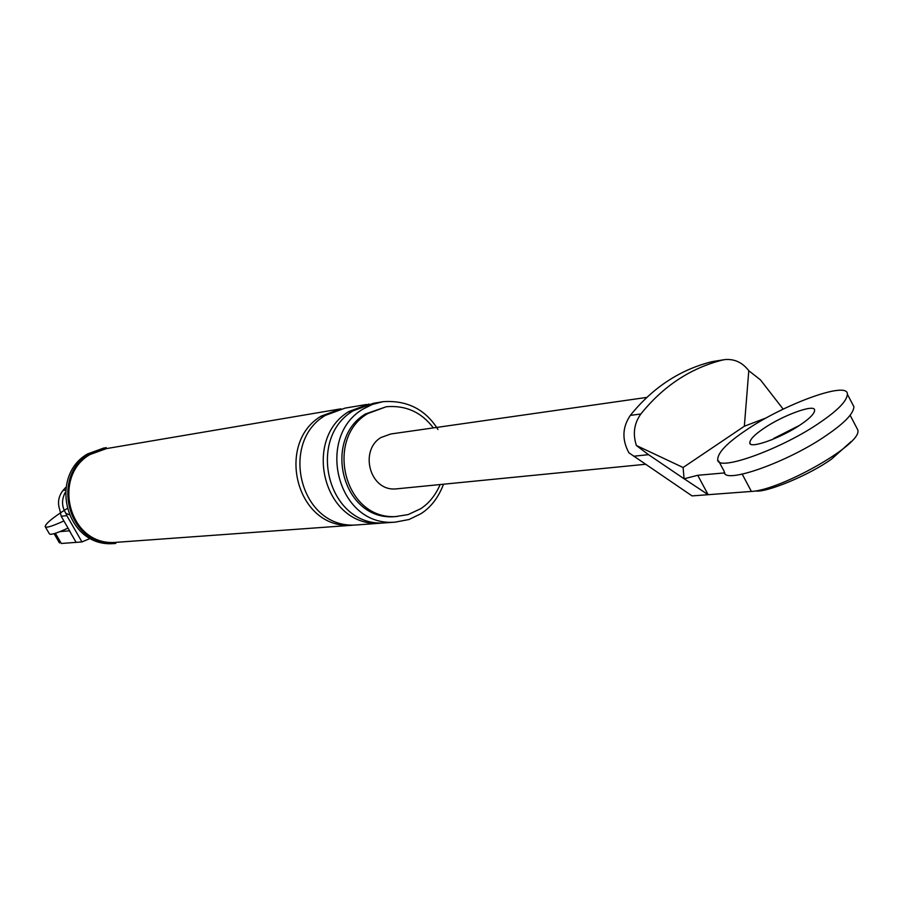 <?xml version="1.0" encoding="UTF-8"?>
<svg xmlns="http://www.w3.org/2000/svg" width="903" height="903" viewBox="0 0 903 903"><rect width="100%" height="100%" fill="white"/><g stroke="black" fill="none" stroke-linecap="round" stroke-linejoin="round"><path stroke-width="1.35" d="M857.85 430.325C861.88 444.592 780.282 490.261 751.398 491.435L692.059 495.905L628.906 452.798C621.828 439.716 622.302 427.243 630.328 415.391L640.848 413.992C663.265 386.123 690.479 368.142 722.49 360.049L725.143 359.563C734.647 358.841 742.537 362.566 748.79 370.727L760.473 379.892L783.127 409.082M633.714 456.229L648.523 454.672L636.389 445.506C632.631 433.88 634.12 423.372 640.848 413.992M648.523 454.672L684.09 478.782L683.097 467.506L636.389 445.506M748.79 370.727L744.343 426.239L683.097 467.506M766.207 417.897L744.343 426.239M697.737 475.283L684.169 478.782L708.121 494.697L697.737 475.283L724.872 472.89M771.399 439.953L799.46 425.403L773.927 438.327M645.555 464.277L396.327 488.873C369.564 491.785 359.146 450.371 380.942 437.526L390.83 433.982L646.785 397.41M714.149 361.313L711.541 361.787C679.711 369.846 652.632 387.703 630.328 415.391M90.176 538.459L81.97 541.924L66.833 515.658L61.19 516.256L59.824 509.969C57.374 502.824 58.424 496.334 62.973 490.498L65.727 487.394M60.004 531.63L69.441 530.795L76.134 542.364L81.97 541.924M69.441 530.795L76.134 542.364L61.302 543.482L55.399 533.278M70.344 532.093L61.19 516.256M69.204 514.744L65.851 513.31L66.833 515.658M104.184 447.888L87.523 453.949C48.299 476.174 65.693 547.624 113.767 543.583L115.765 543.448C67.612 547.489 50.184 475.892 89.476 453.622L106.17 447.549M437.966 429.478C425.426 409.364 407.14 400.097 383.086 401.666L372.329 404.442L362.871 409.172C315.339 436.871 336.921 527.171 395.153 522.148L408.969 519.53L420.854 513.751C430.844 507.418 438.406 497.576 443.531 484.222M433.338 427.909C421.532 412.208 405.865 405.142 386.315 406.722L365.523 413.946C322.258 439.219 342.068 521.415 395.096 516.64L408.066 514.608L420.471 508.84C428.823 503.547 435.393 495.454 440.156 484.55M106.373 448.61L90.007 454.548C51.573 476.344 68.662 546.371 115.765 542.364L352.588 525.23C295.981 530.106 275.088 442.899 321.276 416.08L340.939 408.822L106.373 448.61M386.315 406.722L367.679 413.597C324.358 438.914 344.201 521.245 397.309 516.471M65.851 513.31C61.709 506.685 61.472 499.777 65.151 492.575M383.086 401.666L373.345 403.325L353.265 410.763C306.038 438.271 327.462 527.849 385.321 522.86L395.153 522.148M369.067 404.047L349.032 411.463C301.952 438.881 323.297 528.153 380.998 523.176L356.719 524.936C299.954 529.824 278.982 442.312 325.306 415.414L345.025 408.122L366.629 404.465M851.179 441.533L831.663 458.995C809.788 474.955 765.8 493.083 755.382 490.95M718.596 460.891L724.296 471.58C722.321 485.487 788.906 461.805 827.227 434.806C844.723 422.818 853.606 413.461 853.911 406.734L847.364 394.216C848.493 380.355 783.025 404.578 745.415 430.618C727.321 442.809 718.088 452.358 717.716 459.243C715.627 472.946 782.156 449.017 820.556 422.096C838.074 410.12 847.014 400.83 847.364 394.216M763.566 428.564C754.592 434.625 750.009 439.366 749.817 442.775C748.903 449.638 782.009 437.65 801.119 424.297C809.946 418.281 814.45 413.608 814.63 410.267C815.319 403.359 782.472 415.425 763.566 428.564M67.036 508.581C52.848 517.611 45.568 523.605 45.184 526.562L49.293 533.662C49.913 535.377 56.178 533.526 68.064 528.108M45.184 526.562C45.782 528.244 52.024 526.37 63.899 520.929M742.187 474.12L751.398 491.435M711.541 361.787L722.49 360.049M65.388 490.182L62.973 490.498M350.014 412.987L349.032 411.463M322.202 417.536L321.276 416.08M857.794 429.907L850.163 415.324M713.912 361.347L723.743 359.778M59.463 542.94L54.09 533.662M750.269 443.621L749.817 442.775"/></g></svg>
